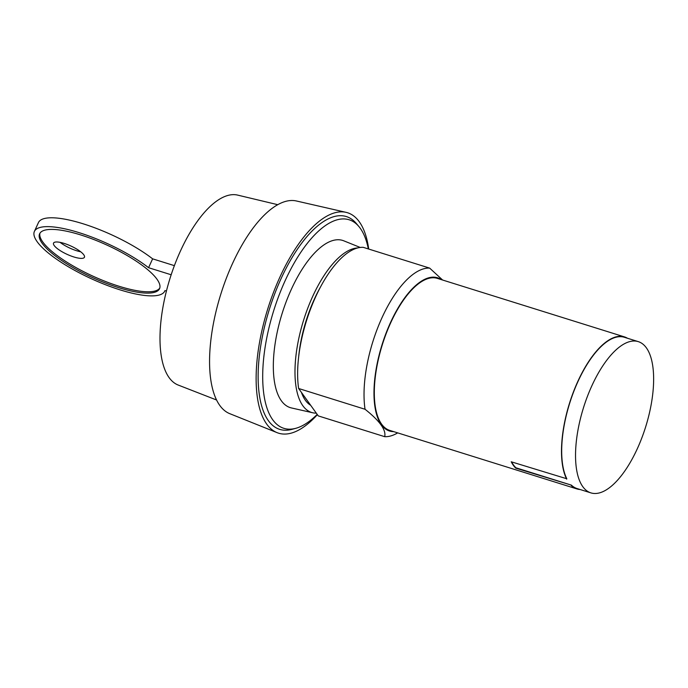 <?xml version="1.0" encoding="UTF-8"?>
<svg xmlns="http://www.w3.org/2000/svg" width="688" height="688" viewBox="0 0 688 688"><rect width="100%" height="100%" fill="white"/><g stroke="black" fill="none" stroke-linecap="round" stroke-linejoin="round"><path stroke-width="1.03" d="M73.848 256.959A16.994 4.584 -155.4 0 0 84.443 257.252A16.994 4.584 -155.4 0 0 64.13 243.397A16.994 4.584 -155.4 0 0 53.544 243.105A16.994 4.584 -155.4 0 0 73.848 256.959M80.728 251.799A16.994 4.584 24.6 0 1 76.686 250.759A16.994 4.584 24.6 0 1 60.088 242.348M39.973 233.163A65.953 17.776 -155.4 0 0 119.041 286.251A65.953 17.776 -155.4 0 0 159.797 288.023M118.431 287.575A65.953 17.776 24.6 0 1 39.612 233.808A65.953 17.776 24.6 0 1 80.72 234.943A65.953 17.776 24.6 0 1 159.539 288.711A65.953 17.776 24.6 0 1 118.431 287.575M166.444 291.05L164.957 290.585A71.681 19.324 24.6 0 1 164.759 291.101A71.681 19.324 24.6 0 1 105.961 284.918A71.681 19.324 24.6 0 1 37.186 241.746A71.681 19.324 24.6 0 1 34.4 231.417A71.681 19.324 24.6 0 1 79.98 232.931A71.681 19.324 24.6 0 1 148.565 267.701L171.174 274.77M34.4 231.417L38.451 222.559A71.681 19.324 -155.4 0 1 84.031 224.082A71.681 19.324 -155.4 0 1 152.624 258.843L148.565 267.701M152.624 258.843L174.391 265.654M277.711 204.68L237.661 195.108A99.554 40.85 107.4 0 0 180.591 250.707A99.554 40.85 107.4 0 0 178.252 385.074L216.625 400.02M368.716 249.056A115.489 47.386 107.4 0 0 346.03 212.334L296.373 200.973A111.508 45.752 107.4 0 0 232.63 263.28A111.508 45.752 107.4 0 0 229.844 413.703L277.126 432.666A115.489 47.386 107.4 0 0 317.383 414.658M346.03 212.334A115.489 47.386 107.4 0 0 280.016 276.868A115.489 47.386 107.4 0 0 277.126 432.666M317.194 414.408A109.272 44.832 -72.6 0 1 295.72 428.332L291.832 429.381A111.508 45.752 -72.6 0 1 258.473 386.604A111.508 45.752 -72.6 0 1 281.16 278.451A111.508 45.752 -72.6 0 1 356.246 223.402L358.844 226.481A109.272 44.832 -72.6 0 1 368.329 248.936M295.72 428.332A109.272 44.832 -72.6 0 1 263.031 386.415A109.272 44.832 -72.6 0 1 285.262 280.429A109.272 44.832 -72.6 0 1 358.844 226.481M316.299 413.153A85.854 35.226 -72.6 0 1 312.791 412.783L291.497 407.958A87.608 35.948 -72.6 0 1 291.454 289.072A87.608 35.948 -72.6 0 1 343.768 240.817L360.22 247.456M312.791 412.783A85.854 35.226 -72.6 0 1 312.748 296.279A85.854 35.226 -72.6 0 1 357.648 247.938M310.658 405.275A79.645 32.68 -72.6 0 1 301.413 392.366M298.687 356.633A79.645 32.68 -72.6 0 1 314.528 298.755A79.645 32.68 -72.6 0 1 320.436 287.094M318.269 415.896L298.635 388.496A87.608 35.948 -72.6 0 1 315.715 296.666A87.608 35.948 -72.6 0 1 363.255 247.345L429.665 268.114A87.608 35.948 -72.6 0 0 382.124 317.426A87.608 35.948 -72.6 0 0 365.044 409.265C379.776 420.961 386.321 430.095 384.678 436.665L318.269 415.896M442.599 280.016L429.665 268.114M397.69 432.881A87.608 35.948 -72.6 0 1 384.678 436.665M298.635 388.496L365.044 409.265M637.243 448.877A79.249 32.517 -72.6 0 1 590.932 492.892A79.249 32.517 -72.6 0 1 591.929 385.633A79.249 32.517 -72.6 0 1 638.24 341.618A79.249 32.517 -72.6 0 1 637.243 448.877M393.734 431.634A80.281 32.938 -72.6 0 1 390.595 322.345A80.281 32.938 -72.6 0 1 441.275 279.612M590.932 492.892L577.069 488.557A79.249 32.517 -72.6 0 1 571.393 485.135L515.776 468.141A79.645 32.68 -72.6 0 1 511.218 461.786L566.835 478.779A79.249 32.517 -72.6 0 1 578.066 381.298A79.249 32.517 -72.6 0 1 624.377 337.283L638.24 341.618M571.393 485.135L515.931 467.788A79.249 32.517 -72.6 0 1 511.623 461.915M580.182 489.529A79.645 32.68 -72.6 0 1 576.948 488.936L389.778 430.404A79.645 32.68 -72.6 0 1 390.784 322.603A79.645 32.68 -72.6 0 1 437.327 278.373L624.489 336.905A79.645 32.68 -72.6 0 1 627.49 338.255M566.68 479.132A79.645 32.68 -72.6 0 1 577.954 381.135A79.645 32.68 -72.6 0 1 624.489 336.905M576.948 488.936A79.645 32.68 -72.6 0 1 571.229 485.487M164.991 290.594L164.759 291.101"/></g></svg>
